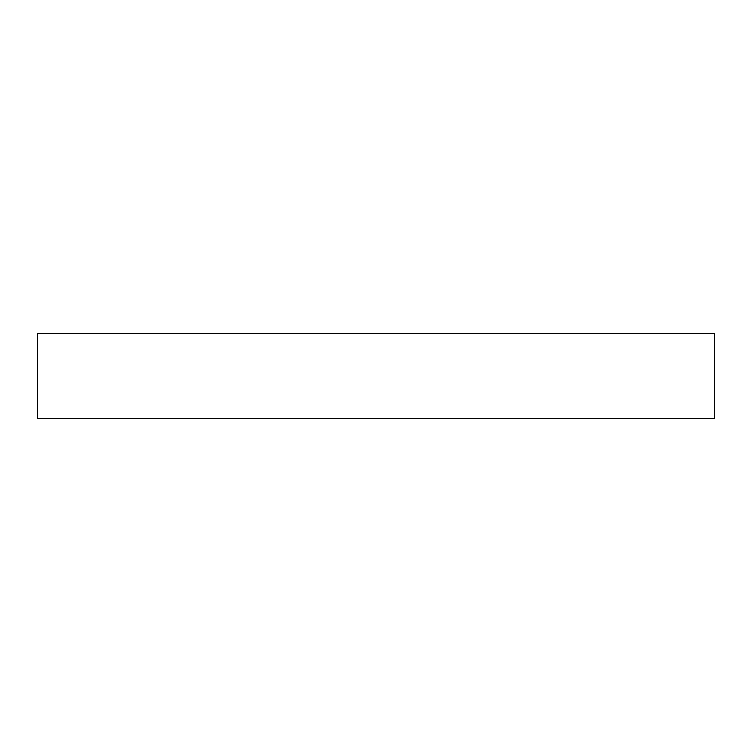 <?xml version="1.0" encoding="UTF-8"?>
<svg xmlns="http://www.w3.org/2000/svg" width="752" height="752" viewBox="0 0 752 752"><rect width="100%" height="100%" fill="white"/><g stroke="black" fill="none" stroke-linecap="round" stroke-linejoin="round"><path stroke-width="1.13" d="M714.4 418.3L714.4 333.7L37.6 333.7L37.6 418.3L714.4 418.3"/></g></svg>
